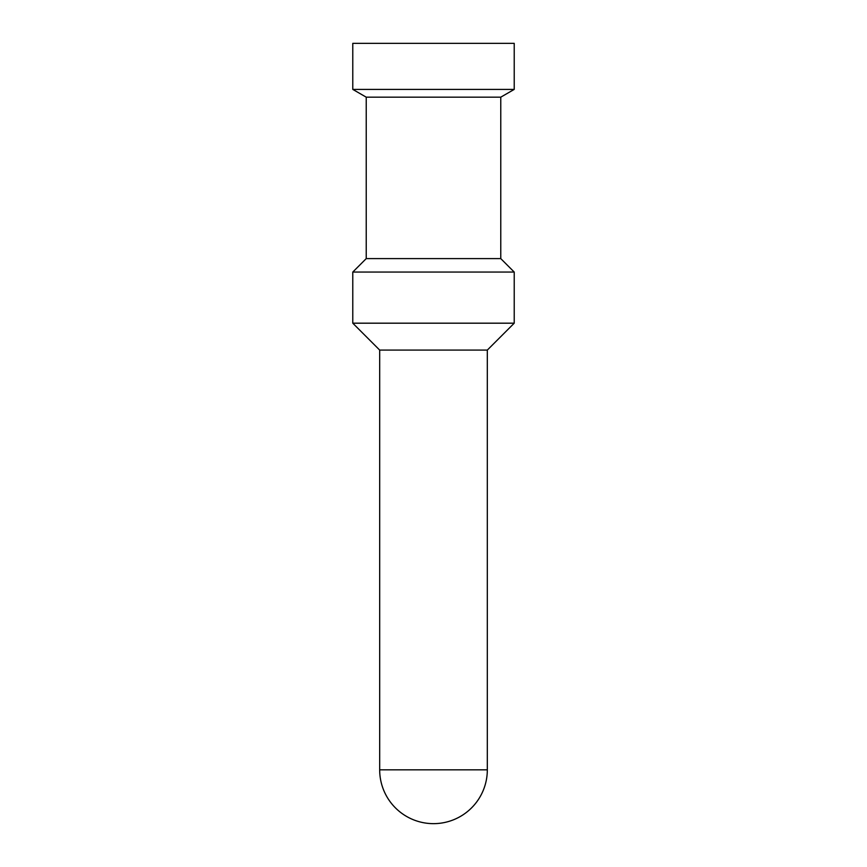 <?xml version="1.0" encoding="UTF-8"?>
<svg xmlns="http://www.w3.org/2000/svg" width="867" height="867" viewBox="0 0 867 867"><rect width="100%" height="100%" fill="white"/><g stroke="black" fill="none" stroke-linecap="round" stroke-linejoin="round"><path stroke-width="1.3" d="M433.5 89.399L514.218 89.399L514.218 43.35L352.782 43.35L352.782 89.399L433.5 89.399M379.681 769.831L487.319 769.831A53.819 53.819 0 0 1 433.5 823.65A53.819 53.819 0 0 1 379.681 769.831L379.681 350.084L352.782 323.185L352.782 272.054L514.218 272.054L500.768 258.604L366.232 258.604L366.232 97.169L500.768 97.169L514.218 89.399M352.782 323.185L514.218 323.185L514.218 272.054M379.681 350.084L487.319 350.084L514.218 323.185M366.232 97.169L352.782 89.399M487.319 769.831L487.319 350.084M500.768 258.604L500.768 97.169M366.232 258.604L352.782 272.054"/></g></svg>
